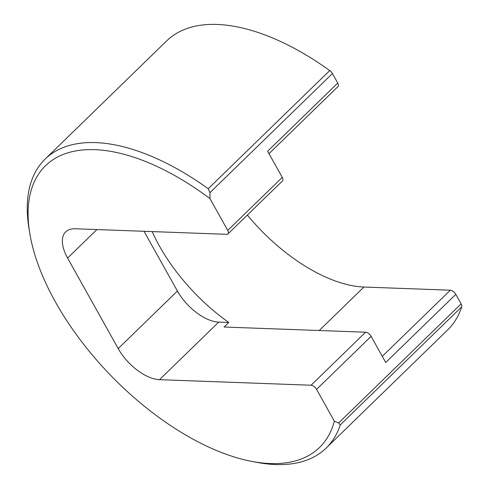 <?xml version="1.0" encoding="UTF-8"?>
<svg xmlns="http://www.w3.org/2000/svg" width="489" height="489" viewBox="0 0 489 489"><rect width="100%" height="100%" fill="white"/><g stroke="black" fill="none" stroke-linecap="round" stroke-linejoin="round"><path stroke-width="0.73" d="M29.762 233.198L28.961 228.284A201.547 101.987 45.8 0 1 45.135 159.09A201.547 101.987 45.8 0 1 95.679 142.611A201.547 101.987 45.8 0 1 208.222 188.723L329.733 70.563A5.037 2.549 45.8 0 1 332.428 73.552L209.94 192.666L209.958 198.607A196.511 99.438 -134.2 0 0 94.817 149.665A196.511 99.438 -134.2 0 0 29.762 233.198A196.511 99.438 -134.2 0 0 251.646 461.371A196.511 99.438 -134.2 0 0 270.24 463.554A196.511 99.438 -134.2 0 0 334.354 421.182L338.651 422.961L461.139 303.852A5.037 2.549 45.8 0 1 461.744 306.768L340.234 424.929A201.547 101.987 45.8 0 1 326.151 448.077A201.547 101.987 45.8 0 1 275.607 464.55A201.547 101.987 45.8 0 1 256.529 462.307L251.646 461.371M340.234 424.929L338.651 422.961M329.733 70.563A201.547 101.987 -134.2 0 0 217.195 24.45A201.547 101.987 -134.2 0 0 166.645 40.923L45.135 159.09M326.151 448.077L447.667 329.91A201.547 101.987 -134.2 0 0 461.744 306.768M209.958 198.607L227.74 230.417A5.037 2.549 45.8 0 1 227.99 233.907A5.037 2.549 45.8 0 1 226.725 234.317L75.172 228.766A37.787 19.126 -134.2 0 0 65.697 231.859A37.787 19.126 -134.2 0 0 67.598 258.058L118.204 348.602A37.787 19.126 -134.2 0 0 159.512 379.678L311.065 385.228A5.037 2.549 45.8 0 1 316.579 389.372L334.354 421.182M332.428 73.552L337.746 83.069A5.037 2.549 45.8 0 1 337.997 86.559L268.999 153.656M382.282 356.353L450.314 290.197L363.944 287.031A127.226 64.383 45.8 0 1 247.355 215.074M450.314 290.197A5.037 2.549 45.8 0 1 455.821 294.341L461.139 303.852M337.746 83.069L267.642 151.235L282.263 177.391A5.037 2.549 45.8 0 1 282.514 180.887L227.99 233.907M144.01 231.291L177.403 291.034A37.787 19.126 -134.2 0 0 218.711 322.11L228.779 322.483L224.103 327.025L365.595 332.208A5.037 2.549 45.8 0 1 371.102 336.353L385.717 362.508L455.821 294.341M228.779 322.483A127.226 64.383 45.8 0 1 152.183 231.59M209.94 192.666L208.222 188.723M282.263 177.391L227.74 230.417M371.102 336.353L316.579 389.372M96.895 229.567L67.598 258.058M365.595 332.208L311.065 385.228M218.711 322.11L159.512 379.678M177.403 291.034L118.204 348.602M319.231 330.509L363.944 287.031"/></g></svg>
